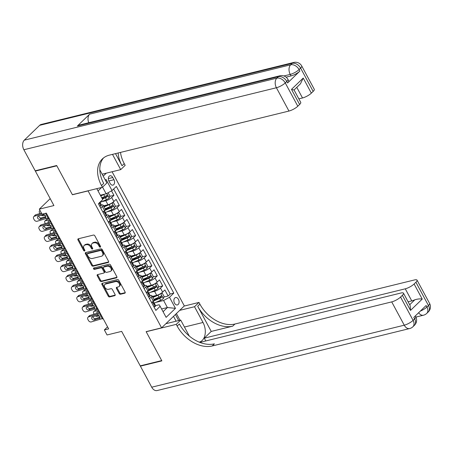<?xml version="1.0" encoding="UTF-8"?>
<svg xmlns="http://www.w3.org/2000/svg" width="453" height="453" viewBox="0 0 453 453"><rect width="100%" height="100%" fill="white"/><g stroke="black" fill="none" stroke-linecap="round" stroke-linejoin="round"><path stroke-width="0.68" d="M100.277 247.174A0.815 0.566 -134 0 0 100.498 246.336L94.847 235.837A1.166 0.81 -134 0 0 93.471 235.056L78.295 238.782A1.166 0.81 -134 0 0 78.018 238.935A1.166 0.81 -134 0 0 77.984 239.977L83.635 250.475A0.815 0.566 -134 0 0 84.813 250.186L84.082 248.827A3.726 2.588 -134 0 1 84.19 245.481A3.726 2.588 -134 0 1 85.079 245.005L86.342 244.694A3.726 2.588 -134 0 1 90.742 247.191L91.478 248.55A0.815 0.566 -134 0 0 92.655 248.261L91.925 246.902A3.726 2.588 -134 0 1 92.033 243.555A3.726 2.588 -134 0 1 92.922 243.08L94.184 242.768A3.726 2.588 -134 0 1 98.584 245.266L99.315 246.625A0.815 0.566 -134 0 0 100.277 247.174M178.448 299.337A3.8 2.531 76.2 0 0 175.577 297.547A3.8 2.531 76.2 0 0 174.518 303.136A3.8 2.531 76.2 0 0 177.389 304.926A3.8 2.531 76.2 0 0 178.448 299.337M119.145 293.465A1.166 0.81 -134 0 0 120.521 294.246L124.779 293.199A1.166 0.81 -134 0 0 125.056 293.051A1.166 0.81 -134 0 0 125.09 292.004L118.811 280.35A1.166 0.81 -134 0 0 117.435 279.569L102.259 283.295A1.166 0.81 -134 0 0 101.982 283.442A1.166 0.81 -134 0 0 101.948 284.49L108.227 296.149A1.166 0.81 -134 0 0 109.598 296.93L114.745 295.667A1.166 0.81 -134 0 0 115.022 295.515A1.166 0.81 -134 0 0 115.056 294.467L112.367 289.478A1.166 0.81 -134 0 0 110.991 288.697L108.443 289.325A3.114 2.163 -134 0 1 105.079 287.729A3.114 2.163 -134 0 1 104.853 284.439A3.114 2.163 -134 0 1 105.594 284.042L115.589 281.585A3.114 2.163 -134 0 1 118.952 283.182A3.114 2.163 -134 0 1 119.173 286.472A3.114 2.163 -134 0 1 118.431 286.874L116.766 287.281A1.166 0.81 -134 0 0 116.489 287.429A1.166 0.81 -134 0 0 116.455 288.476L119.145 293.465L119.756 292.87A1.166 0.81 -134 0 0 121.132 293.652L125.238 292.644M87.876 190.956L72.418 194.756L56.835 165.815L35.357 171.087L53.924 205.56L39.32 209.144L42.027 214.178L46.325 213.125L108.652 328.878L104.354 329.931L107.067 334.965L121.67 331.381L140.232 365.854L161.704 360.582L146.126 331.647L161.585 327.847L88.035 190.804M108.233 262.474A1.166 0.81 -134 0 0 108.51 262.327A1.166 0.81 -134 0 0 108.544 261.279L102.265 249.62A1.166 0.81 -134 0 0 100.889 248.839L85.713 252.564A1.166 0.81 -134 0 0 85.436 252.717A1.166 0.81 -134 0 0 85.402 253.759L91.682 265.418A1.166 0.81 -134 0 0 93.058 266.2L108.233 262.474L108.669 262.055M110.538 264.982L116.817 276.641A1.166 0.81 -134 0 1 116.783 277.689A1.166 0.81 -134 0 1 116.506 277.836L101.33 281.562A1.166 0.81 -134 0 1 99.954 280.781L97.265 275.792A1.166 0.81 -134 0 1 97.299 274.75A1.166 0.81 -134 0 1 97.576 274.597L103.731 273.085A1.166 0.81 -134 0 0 104.009 272.938A1.166 0.81 -134 0 0 104.043 271.891L102.259 268.584A1.166 0.81 -134 0 0 100.889 267.802L94.479 269.376A0.815 0.566 -134 0 1 93.731 267.995L109.162 264.201A1.166 0.81 -134 0 1 110.538 264.982M35.357 171.087L35.832 170.628M153.912 299.484L158.731 298.3M163.833 297.049L168.131 295.996L164.875 289.954L162.633 292.123L160.47 288.097A4.751 1.28 151.7 0 1 154.575 291.307L150.436 292.327M148.493 289.422L153.312 288.238M158.414 286.987L162.712 285.928L159.456 279.892L157.214 282.055L155.045 278.029A4.751 1.28 151.7 0 1 149.156 281.245L145.017 282.259M143.069 279.354L147.893 278.17M152.995 276.919L157.287 275.866L154.037 269.824L151.795 271.987L149.626 267.961A4.751 1.28 151.7 0 1 143.731 271.177L139.598 272.196M137.65 269.292L142.474 268.108M147.576 266.851L151.868 265.798L148.618 259.762L146.376 261.925L144.207 257.899A4.751 1.28 151.7 0 1 138.312 261.115L134.173 262.128M132.231 259.224L137.055 258.04M142.157 256.789L146.449 255.735L143.199 249.694L140.957 251.857L138.788 247.831A4.751 1.28 151.7 0 1 132.893 251.047L128.754 252.066M126.812 249.161L131.636 247.978M136.738 246.721L141.03 245.668L137.78 239.631L135.538 241.794L133.369 237.768A4.751 1.28 151.7 0 1 127.474 240.985L123.335 241.998M121.393 239.093L126.211 237.91M131.313 236.659L135.611 235.605L132.361 229.563L130.119 231.726L127.95 227.7A4.751 1.28 151.7 0 1 122.055 230.917L117.916 231.93M115.974 229.025L120.792 227.842M125.894 226.591L130.192 225.537L126.942 219.495L124.7 221.664L122.531 217.638A4.751 1.28 151.7 0 1 116.636 220.849L112.497 221.868M110.555 218.963L115.373 217.78M120.475 216.528L124.773 215.469L121.517 209.433L119.275 211.596L117.112 207.57A4.751 1.28 151.7 0 1 111.217 210.787L107.078 211.8M105.136 208.895L109.954 207.712M115.056 206.46L119.354 205.407L116.098 199.365L113.856 201.528A4.751 1.28 151.7 0 1 107.961 204.745L103.488 205.843M162.633 292.123A4.751 1.28 -28.3 0 1 156.738 295.333L152.265 296.432M157.214 282.055A4.751 1.28 -28.3 0 1 151.319 285.271L146.846 286.37M151.795 271.987A4.751 1.28 -28.3 0 1 145.9 275.203L141.427 276.302M146.376 261.925A4.751 1.28 -28.3 0 1 140.481 265.141L136.008 266.239M140.957 251.857A4.751 1.28 -28.3 0 1 135.062 255.073L130.589 256.171M135.538 241.794A4.751 1.28 -28.3 0 1 129.643 245.011L125.17 246.109M130.119 231.726A4.751 1.28 -28.3 0 1 124.224 234.943L119.751 236.041M124.7 221.664A4.751 1.28 -28.3 0 1 118.805 224.875L114.332 225.973M119.275 211.596A4.751 1.28 -28.3 0 1 113.386 214.813L108.907 215.911M108.947 181.183L110.136 183.397A3.681 2.452 76.2 0 0 112.922 185.13A3.681 2.452 76.2 0 0 113.946 179.722L112.757 177.508A3.681 2.452 76.2 0 0 109.971 175.77A3.681 2.452 76.2 0 0 108.947 181.183M112.084 171.749L184.32 305.911L161.585 327.847M103.21 176.16L106.319 173.165M168.131 295.996L170.186 294.008L173.793 293.125L116.347 186.426L112.044 190.577L106.149 193.793L100.351 195.22M173.793 293.125L169.496 297.276L175.458 308.346L166.115 317.36L160.152 306.285L155.855 310.435L98.403 203.742L102.706 199.592L96.812 188.652M105.379 180.186L106.081 179.507L112.044 190.577M148.414 296.619L149.688 296.494A3.148 0.849 -28.3 0 0 150.153 295.588L150.147 295.577A4.751 1.28 151.7 0 1 151.874 295.701A4.751 1.28 151.7 0 1 151.126 297.106L149.513 298.663M144.728 285.515L144.728 285.515A4.751 1.28 151.7 0 1 146.449 285.633A4.751 1.28 151.7 0 1 145.707 287.043L144.094 288.601M139.309 275.447L139.309 275.447A4.751 1.28 151.7 0 1 141.03 275.571A4.751 1.28 151.7 0 1 140.288 276.976L138.675 278.533M133.89 265.384L133.89 265.384A4.751 1.28 151.7 0 1 135.611 265.503A4.751 1.28 151.7 0 1 134.869 266.913L133.256 268.465M126.732 256.358L128.012 256.228A3.148 0.849 -28.3 0 0 128.476 255.328L128.471 255.316A4.751 1.28 151.7 0 1 130.192 255.435A4.751 1.28 151.7 0 1 129.45 256.845L127.837 258.403M123.052 245.254L123.052 245.249A4.751 1.28 151.7 0 1 124.773 245.373A4.751 1.28 151.7 0 1 124.026 246.777L122.412 248.335M115.894 236.228L117.174 236.098A3.148 0.849 -28.3 0 0 117.633 235.198L117.633 235.186A4.751 1.28 151.7 0 1 119.354 235.305A4.751 1.28 151.7 0 1 118.607 236.715L116.993 238.272M112.208 225.118L112.208 225.118A4.751 1.28 151.7 0 1 113.935 225.243A4.751 1.28 151.7 0 1 113.188 226.647L111.574 228.204M105.056 216.098L106.33 215.968A3.148 0.849 -28.3 0 0 106.795 215.067L106.789 215.056A4.751 1.28 151.7 0 1 108.516 215.175A4.751 1.28 151.7 0 1 107.769 216.585L106.155 218.142M109.637 196.392L113.935 195.339L111.687 197.502A4.751 1.28 151.7 0 1 105.798 200.719L101.659 201.738M101.37 204.988L101.37 204.988A4.751 1.28 151.7 0 1 103.091 205.113A4.751 1.28 151.7 0 1 102.35 206.517L100.736 208.074M103.091 205.113L105.26 209.139A4.751 1.28 151.7 0 1 104.518 210.543L102.905 212.1M151.681 302.689L153.295 301.132A4.751 1.28 -28.3 0 0 154.037 299.727L151.874 295.701M146.262 292.627L147.876 291.069A4.751 1.28 -28.3 0 0 148.618 289.66L146.449 285.633M140.843 282.559L142.457 281.002A4.751 1.28 -28.3 0 0 143.199 279.597L141.03 275.571M135.424 272.491L137.032 270.939A4.751 1.28 -28.3 0 0 137.78 269.529L135.611 265.503M130 262.429L131.613 260.871A4.751 1.28 -28.3 0 0 132.361 259.461L130.192 255.435M124.581 252.361L126.194 250.803A4.751 1.28 -28.3 0 0 126.942 249.399L124.773 245.373M119.162 242.298L120.775 240.741A4.751 1.28 -28.3 0 0 121.523 239.331L119.354 235.305M113.743 232.23L115.356 230.673A4.751 1.28 -28.3 0 0 116.104 229.269L113.935 225.243M108.324 222.168L109.937 220.611A4.751 1.28 -28.3 0 0 110.679 219.201L108.516 215.175M119.354 205.407L117.112 207.57M124.773 215.469L122.531 217.638M130.192 225.537L127.95 227.7M135.611 235.605L133.369 237.768M141.03 245.668L138.788 247.831M146.449 255.735L144.207 257.899M151.868 265.798L149.626 267.961M157.287 275.866L155.045 278.029M162.712 285.928L160.47 288.097M170.186 294.008L113.658 189.026M113.935 195.339L111.523 190.866M161.591 308.957L167.395 307.536L163.601 300.492L155.855 302.389M106.149 193.793L102.565 187.134M107.554 326.845L104.354 329.931M50.198 198.646L39.32 209.144M101.608 187.474L98.035 190.923M163.074 311.704L167.395 307.536L175.458 308.346M155.566 305.645L159.179 304.756L160.152 306.285M101.993 198.272L104.535 197.65M163.601 300.492L169.496 297.276M105.56 180.521L106.081 179.507M100.589 246.568A0.815 0.566 -134 0 1 99.932 246.036L99.201 244.677A3.726 2.588 -134 0 0 94.802 242.174L94.184 242.768M92.033 243.555L92.65 242.967A3.726 2.588 -134 0 1 93.533 242.485L94.802 242.174M84.19 245.481L84.807 244.892A3.726 2.588 -134 0 1 85.691 244.41L86.959 244.099A3.726 2.588 -134 0 1 91.359 246.602L92.089 247.961A0.815 0.566 -134 0 0 92.746 248.493M78.448 238.748A1.166 0.81 -134 0 0 78.596 239.388L84.247 249.886A0.815 0.566 -134 0 0 84.904 250.418M85.866 252.531A1.166 0.81 -134 0 0 86.019 253.17L92.293 264.829A1.166 0.81 -134 0 0 93.669 265.605L108.692 261.919M101.67 250.996A0.815 0.566 -134 0 0 100.708 250.452L87.384 253.72A0.815 0.566 -134 0 0 87.169 254.558L87.939 255.99A3.726 2.588 -134 0 0 92.338 258.487L101.444 256.256A3.726 2.588 -134 0 0 102.333 255.775A3.726 2.588 -134 0 0 102.44 252.429L101.67 250.996L102.287 250.407A0.815 0.566 -134 0 0 101.325 249.858L100.708 250.452M87.695 253.425A0.815 0.566 -134 0 1 88.001 253.131L101.325 249.858M102.333 255.775L102.95 255.181A3.726 2.588 -134 0 0 103.058 251.84L102.44 252.429M102.287 250.407L103.058 251.84M116.965 277.281L101.942 280.973L101.33 281.562M97.729 274.563A1.166 0.81 -134 0 0 97.882 275.203L100.566 280.192A1.166 0.81 -134 0 0 101.942 280.973M104.009 272.938L104.626 272.344A1.166 0.81 -134 0 0 104.66 271.302L102.876 267.989A1.166 0.81 -134 0 0 101.5 267.208L95.09 268.782L94.479 269.376M94.026 267.921A0.815 0.566 -134 0 0 95.09 268.782M110.119 271.517A3.114 2.163 -134 0 0 110.86 271.121A3.114 2.163 -134 0 0 110.64 267.831A3.114 2.163 -134 0 0 107.27 266.234L103.754 267.1A1.166 0.81 -134 0 0 103.477 267.247A1.166 0.81 -134 0 0 103.443 268.295L105.226 271.602A1.166 0.81 -134 0 0 106.597 272.383L110.119 271.517M110.86 271.121L111.478 270.526A3.114 2.163 -134 0 0 111.251 267.236A3.114 2.163 -134 0 0 107.888 265.639L107.27 266.234M103.477 267.247L104.088 266.653A1.166 0.81 -134 0 1 104.366 266.506L107.888 265.639M116.919 287.242A1.166 0.81 -134 0 0 117.072 287.882L119.756 292.87M119.173 286.472L119.79 285.877A3.114 2.163 -134 0 0 119.569 282.587A3.114 2.163 -134 0 0 116.2 280.996L115.589 281.585M104.853 284.439L105.47 283.844A3.114 2.163 -134 0 1 106.212 283.448L116.2 280.996M102.412 283.255A1.166 0.81 -134 0 0 102.559 283.895L108.839 295.554A1.166 0.81 -134 0 0 110.215 296.336L115.204 295.107M104.671 194.161A3.148 0.849 151.7 0 1 103.76 194.609L100.73 195.928M102.452 194.705L100.526 195.543M40.113 210.617L40.045 210.634A2.373 1.438 -130.6 0 0 39.587 210.843A2.373 1.438 -130.6 0 0 39.581 212.916L39.909 213.527M108.046 192.763L109.836 195.764L109.145 197.955A3.148 0.849 151.7 0 1 106.472 199.637L99.575 202.644A9.083 2.446 151.7 0 1 99.518 202.667M45.17 215.243L42.758 215.662A2.373 1.438 -130.6 0 1 41.24 215.198M102.412 199.048L105.441 197.729A3.148 0.849 -28.3 0 0 107.548 196.517C107.95 195.622 107.729 195.22 106.902 195.305A3.148 0.849 151.7 0 1 104.79 196.517L101.761 197.836M106.438 195.628L106.313 196.817A1.602 0.43 151.7 0 1 105.651 197.163L102.202 198.663M99.637 206.03L100.911 205.9A3.148 0.849 -28.3 0 0 101.376 204.999L100.345 203.086A3.148 0.849 -28.3 0 0 100.056 202.921L99.507 202.836M100.911 205.9L99.717 206.183M49.077 218.238L48.143 218.17A5.934 1.597 -28.3 0 0 46.144 218.505L37.174 221.24A2.373 1.835 -138.2 0 1 34.235 219.796L33.692 218.788A2.373 1.835 -138.2 0 1 33.777 216.642A2.373 1.835 -138.2 0 1 34.468 216.211L41.903 213.941M41.427 213.063L35.719 214.801L34.468 216.211M46.365 213.204L46.081 213.187M33.777 216.642L35.034 215.237A2.373 1.835 41.8 0 1 35.719 214.801M38.703 215.968A1.897 1.467 -138.2 0 0 38.935 216.755A1.897 1.467 -138.2 0 0 41.285 217.91L45.804 216.534M46.144 218.505L45.56 217.423L40.034 219.314A1.897 1.467 41.8 0 1 37.678 218.159A1.897 1.467 41.8 0 1 37.752 216.438A1.897 1.467 41.8 0 1 38.301 216.092L44.02 214.558L45.56 215.787L45.56 217.423L44.966 217.808L45.747 217.095M99.586 202.361L100.238 203.573A3.148 0.849 -28.3 0 0 100.345 203.086M287.604 82.95L286.789 81.438A7.123 1.92 -28.3 0 0 287.904 79.326L288.72 80.838A7.123 1.92 151.7 0 1 287.604 82.95L299.892 71.093A7.123 1.92 151.7 0 1 291.053 75.911L290.237 74.405L283.912 75.957M286.075 77.135L291.053 75.911M56.67 165.515L72.361 194.654L102.423 187.27L101.506 185.56A29.677 20.617 46 0 1 102.372 158.929A29.677 20.617 46 0 1 109.428 155.124L288.957 111.047L276.409 87.746L23.867 149.75L35.198 170.787L56.67 165.515M102.152 174.19L120.708 169.632L112.491 154.371M120.708 169.632L125.164 165.334L124.241 163.624A29.677 20.617 46 0 1 120.515 152.401M115.504 153.635L122.027 165.758A29.677 20.617 46 0 1 118.159 152.984M102.423 187.27L106.88 182.972L99.807 169.835M293.725 89.949L291.483 89.377L303.221 78.052L311.347 93.148L313.165 91.398L300.616 68.097L299.082 69.581L299.892 71.093M311.347 93.148A7.123 1.92 151.7 0 1 302.508 97.973L296.789 87.35M298.85 98.873L302.508 97.973M88.754 122.729A7.123 4.751 -103.8 0 1 89.671 114.156L290.673 64.807L292.208 63.324A7.123 4.949 -134 0 1 300.616 68.097A7.123 1.92 -28.3 0 0 301.732 65.985L314.28 89.286A7.123 1.92 151.7 0 1 313.165 91.398M23.867 149.75A7.123 4.751 -103.8 0 1 24.303 140.153L39.666 125.328A7.123 4.751 -103.8 0 1 41.223 124.45L293.765 62.446A7.123 4.751 76.2 0 0 292.208 63.324L39.666 125.328M89.671 114.156L77.378 126.013A7.123 4.751 -103.8 0 1 78.935 125.136L279.937 75.787A7.123 4.751 76.2 0 0 278.385 76.665L77.378 126.013M303.221 78.052L300.435 83.833L294.059 89.971L300.73 102.361A7.123 1.92 151.7 0 1 299.614 104.473L291.483 89.377M24.303 140.153L276.845 78.148L278.385 76.665A7.123 4.949 -134 0 1 286.789 81.438L285.254 82.922L297.802 106.223L299.614 104.473M297.802 106.223A7.123 1.92 151.7 0 1 288.957 111.047M101.506 185.56L103.714 183.425A29.677 20.617 46 0 1 103.533 157.921M429.586 303.431A7.123 7.123 0 0 1 428.261 311.936A7.123 4.949 -134 0 0 428.464 305.543L415.922 282.242A7.123 1.92 -28.3 0 0 417.037 280.13L429.586 303.431A7.123 1.92 151.7 0 1 428.464 305.543L426.93 307.026L426.114 305.515L413.827 317.377L414.642 318.884L413.102 320.367A7.123 1.92 151.7 0 1 404.263 325.192L391.715 301.891A7.123 1.92 -28.3 0 0 400.56 297.066L413.102 320.367A7.123 4.949 46 0 1 412.898 326.76A7.123 7.123 0 0 1 409.648 328.55A7.123 4.751 76.2 0 1 404.263 325.192L151.721 387.196L140.396 366.154L161.868 360.882L146.177 331.743L176.245 324.365L177.163 326.075A29.677 20.617 -134 0 0 212.185 345.967L391.715 301.891M165.883 323.702L180.696 320.067L189.178 335.815A13.352 8.907 76.2 0 0 189.309 336.052M199.207 342.134A13.352 8.907 76.2 0 0 199.275 342.117A13.352 8.907 76.2 0 0 203.006 322.474L194.524 306.721L198.98 302.423L199.898 304.133A29.677 20.617 -134 0 0 234.926 324.025L414.455 279.948A7.123 1.92 -28.3 0 1 417.037 280.13M180.696 320.067L176.245 324.365M409.699 304.744L414.84 299.784C417.683 298.918 420.152 298.686 422.236 299.088L410.497 310.413L402.372 295.316A7.123 1.92 -28.3 0 0 403.487 293.204A7.123 1.92 -28.3 0 0 400.905 293.023L199.875 342.4M205.758 340.933L204.263 338.165L405.265 288.816A7.123 1.92 -28.3 0 0 414.104 283.991L422.236 299.088M211.24 331.432L197.689 306.268A29.677 20.617 -134 0 0 232.712 326.16L211.24 331.432L204.263 338.165M402.372 295.316L400.56 297.066M409.648 328.55L157.106 390.554A7.123 4.751 -103.8 0 1 151.721 387.196M140.866 365.696L140.396 366.154M179.711 310.362L194.524 306.721M184.161 306.064L198.98 302.423M415.922 282.242L414.104 283.991M414.84 299.784A7.123 1.92 151.7 0 1 411.771 300.894L405.265 288.816M408.113 301.789L411.771 300.894M177.163 326.075L179.377 323.94A29.677 20.617 -134 0 0 214.399 343.833L212.185 345.967M410.497 310.413L410.158 305.594L403.487 293.204M176.41 313.544L180.011 320.231M178.692 320.554L175.43 314.49M176.115 321.188L173.505 316.347M111.744 203.097A3.148 0.849 151.7 0 1 109.179 204.671L104.06 206.902M107.871 204.767L103.856 206.517M49.377 218.793L47.259 219.161L45.464 220.696A2.373 1.438 -130.6 0 0 45.006 220.905A2.373 1.438 -130.6 0 0 45 222.978L45.328 223.589M49.977 219.909L45.464 220.696M111.925 202.984L113.629 202.808L115.255 205.832L114.569 208.023A3.148 0.849 151.7 0 1 111.891 209.705L104.994 212.706A9.083 2.446 151.7 0 1 104.926 212.74M50.594 225.311L48.177 225.73A2.373 1.438 -130.6 0 1 46.659 225.26M104.496 210.566L110.86 207.791A3.148 0.849 -28.3 0 0 112.973 206.579C113.369 205.685 113.154 205.283 112.321 205.373A3.148 0.849 151.7 0 1 110.209 206.585L105.09 208.816M48.256 222.7A1.897 1.149 49.4 0 1 48.375 221.285A1.897 1.149 49.4 0 1 48.743 221.115L50.464 220.815M45.006 220.905L46.795 219.371A2.373 1.438 49.4 0 1 47.259 219.161M49.96 220.905A1.897 1.149 -130.6 0 0 50.164 221.404A1.897 1.149 -130.6 0 0 50.583 221.998M111.857 205.696L111.732 206.885A1.602 0.43 151.7 0 1 111.07 207.225L105.13 209.813M117.163 213.159A3.148 0.849 151.7 0 1 114.598 214.739L109.479 216.97M113.29 214.835L109.275 216.585M54.796 228.856L52.678 229.224L50.883 230.764A2.373 1.438 -130.6 0 0 50.425 230.973A2.373 1.438 -130.6 0 0 50.419 233.046L50.747 233.657M55.396 229.977L50.883 230.764M117.344 213.046L119.048 212.876L120.674 215.894L119.988 218.086A3.148 0.849 151.7 0 1 117.31 219.767L110.413 222.774A9.083 2.446 151.7 0 1 110.345 222.802M56.013 235.373L53.596 235.792A2.373 1.438 -130.6 0 1 52.078 235.328M109.915 220.634L116.279 217.859A3.148 0.849 -28.3 0 0 118.392 216.647C118.788 215.753 118.573 215.351 117.74 215.441A3.148 0.849 151.7 0 1 115.628 216.647L110.509 218.878M53.675 232.763A1.897 1.149 49.4 0 1 53.794 231.353A1.897 1.149 49.4 0 1 54.162 231.183L55.883 230.883M50.425 230.973L52.22 229.433A2.373 1.438 49.4 0 1 52.678 229.224M55.379 230.973A1.897 1.149 -130.6 0 0 55.583 231.472A1.897 1.149 -130.6 0 0 56.002 232.061M117.276 215.758L117.151 216.947A1.602 0.43 151.7 0 1 116.489 217.293L110.549 219.881M122.582 223.227A3.148 0.849 151.7 0 1 120.017 224.801L114.898 227.032M118.709 224.898L114.694 226.653M60.215 238.924L58.097 239.292L56.302 240.826A2.373 1.438 -130.6 0 0 55.844 241.036A2.373 1.438 -130.6 0 0 55.838 243.108L56.166 243.725M60.815 240.045L56.302 240.826M122.763 223.114L124.467 222.944L126.093 225.962L125.407 228.153A3.148 0.849 151.7 0 1 122.729 229.835L115.832 232.842A9.083 2.446 151.7 0 1 115.764 232.87M61.432 245.441L59.015 245.86A2.373 1.438 -130.6 0 1 57.503 245.39M115.334 230.696L121.698 227.921A3.148 0.849 -28.3 0 0 123.811 226.71C124.207 225.821 123.992 225.418 123.159 225.503A3.148 0.849 151.7 0 1 121.047 226.715L115.928 228.946M59.094 242.831A1.897 1.149 49.4 0 1 59.213 241.415A1.897 1.149 49.4 0 1 59.581 241.245L61.302 240.951M55.844 241.036L57.639 239.501A2.373 1.438 49.4 0 1 58.097 239.292M60.798 241.036A1.897 1.149 -130.6 0 0 61.002 241.54A1.897 1.149 -130.6 0 0 61.421 242.129M122.695 225.826L122.576 227.015A1.602 0.43 151.7 0 1 121.914 227.355L115.974 229.948M128.001 233.289A3.148 0.849 151.7 0 1 125.436 234.869L120.317 237.1M124.128 234.965L120.113 236.715M65.634 248.986L63.516 249.354L61.721 250.894A2.373 1.438 -130.6 0 0 61.263 251.104A2.373 1.438 -130.6 0 0 61.257 253.176L61.585 253.788M66.234 250.107L61.721 250.894M128.188 233.182L129.886 233.006L131.512 236.024L130.826 238.221A3.148 0.849 151.7 0 1 128.148 239.903L121.257 242.904A9.083 2.446 151.7 0 1 121.183 242.933M66.851 255.503L64.434 255.928A2.373 1.438 -130.6 0 1 62.922 255.458M120.753 240.764L127.117 237.989A3.148 0.849 -28.3 0 0 129.23 236.777C129.626 235.883 129.411 235.481 128.578 235.571A3.148 0.849 151.7 0 1 126.466 236.783L121.347 239.014M64.513 252.893A1.897 1.149 49.4 0 1 64.632 251.483A1.897 1.149 49.4 0 1 65 251.313L66.727 251.013M61.263 251.104L63.058 249.569A2.373 1.438 49.4 0 1 63.516 249.354M66.217 251.104A1.897 1.149 -130.6 0 0 66.421 251.602A1.897 1.149 -130.6 0 0 66.84 252.191M128.114 235.888L127.995 237.083A1.602 0.43 151.7 0 1 127.333 237.423L121.393 240.011M106.33 215.968L105.136 216.251M54.496 228.301L53.562 228.238A5.934 1.597 -28.3 0 0 51.563 228.572L42.593 231.307A2.373 1.835 -138.2 0 1 39.654 229.864L39.111 228.856A2.373 1.835 -138.2 0 1 39.196 226.704A2.373 1.835 -138.2 0 1 39.887 226.274L48.856 223.539L49.439 224.62L50.979 225.849L50.979 227.485L45.453 229.382A1.897 1.467 41.8 0 1 43.097 228.221A1.897 1.467 41.8 0 1 43.171 226.506A1.897 1.467 41.8 0 1 43.72 226.16L49.439 224.62M51.036 221.879A8.901 2.401 -28.3 0 0 50.107 222.134L41.138 224.869L39.887 226.274M51.784 223.272L50.855 223.204A5.934 1.597 -28.3 0 0 48.856 223.539M103.414 211.613L103.125 212.514M104.417 210.645L105.113 211.947A3.148 0.849 151.7 0 1 105.005 212.429L105.657 213.635A3.148 0.849 -28.3 0 0 105.764 213.153A3.148 0.849 -28.3 0 0 105.475 212.989L104.932 212.904M39.196 226.704L40.453 225.3A2.373 1.835 41.8 0 1 41.138 224.869M44.122 226.036A1.897 1.467 -138.2 0 0 44.354 226.817A1.897 1.467 -138.2 0 0 46.71 227.978L51.223 226.596M51.563 228.572L50.979 227.485L50.385 227.876L51.166 227.157M110.475 226.16L111.749 226.036A3.148 0.849 -28.3 0 0 112.214 225.13L111.183 223.216A3.148 0.849 -28.3 0 0 110.894 223.057L110.351 222.967M111.749 226.036L110.56 226.313M59.915 238.369L58.981 238.306A5.934 1.597 -28.3 0 0 56.982 238.635L48.012 241.37A2.373 1.835 -138.2 0 1 45.074 239.926L44.53 238.918A2.373 1.835 -138.2 0 1 44.62 236.772A2.373 1.835 -138.2 0 1 45.306 236.341L54.275 233.601L54.858 234.688L56.398 235.917L56.398 237.553L50.872 239.444A1.897 1.467 41.8 0 1 48.516 238.289A1.897 1.467 41.8 0 1 48.59 236.568A1.897 1.467 41.8 0 1 49.139 236.223L54.858 234.688M56.455 231.942A8.901 2.401 -28.3 0 0 55.526 232.196L46.557 234.937L45.306 236.341M57.208 233.335L56.274 233.272A5.934 1.597 -28.3 0 0 54.275 233.601M108.833 221.676L108.544 222.582M44.62 236.772L45.872 235.367A2.373 1.835 41.8 0 1 46.557 234.937M49.541 236.104A1.897 1.467 -138.2 0 0 49.773 236.885A1.897 1.467 -138.2 0 0 52.129 238.04L56.642 236.664M56.982 238.635L56.398 237.553L55.804 237.938L56.585 237.225M109.836 220.707L110.538 222.01A3.148 0.849 151.7 0 1 110.424 222.497L111.076 223.703A3.148 0.849 -28.3 0 0 111.183 223.216M117.174 236.098L115.979 236.381M65.334 248.437L64.405 248.369A5.934 1.597 -28.3 0 0 62.401 248.703L53.437 251.438A2.373 1.835 -138.2 0 1 50.493 249.994L49.949 248.986A2.373 1.835 -138.2 0 1 50.04 246.834A2.373 1.835 -138.2 0 1 50.725 246.404L59.694 243.669L60.277 244.75L61.818 245.979L61.818 247.615L56.291 249.512A1.897 1.467 41.8 0 1 53.935 248.352A1.897 1.467 41.8 0 1 54.009 246.636A1.897 1.467 41.8 0 1 54.558 246.29L60.277 244.75M61.874 242.01A8.901 2.401 -28.3 0 0 60.951 242.264L51.982 244.999L50.725 246.404M62.627 243.403L61.693 243.335A5.934 1.597 -28.3 0 0 59.694 243.669M114.252 231.743L113.969 232.649M115.255 230.775L115.957 232.078A3.148 0.849 151.7 0 1 115.849 232.559L116.495 233.765A3.148 0.849 -28.3 0 0 116.608 233.284A3.148 0.849 -28.3 0 0 116.313 233.119L115.77 233.035M50.04 246.834L51.291 245.43A2.373 1.835 41.8 0 1 51.982 244.999M54.96 246.166A1.897 1.467 -138.2 0 0 55.192 246.947A1.897 1.467 -138.2 0 0 57.548 248.108L62.061 246.726M62.401 248.703L61.818 247.615L61.223 248.006L62.004 247.287M121.313 246.296L122.593 246.166A3.148 0.849 -28.3 0 0 123.057 245.26L122.027 243.352A3.148 0.849 -28.3 0 0 121.732 243.187L121.189 243.097M122.593 246.166L121.398 246.449M70.753 258.499L69.824 258.437A5.934 1.597 -28.3 0 0 67.825 258.765L58.856 261.506A2.373 1.835 -138.2 0 1 55.912 260.056L55.368 259.048A2.373 1.835 -138.2 0 1 55.459 256.902A2.373 1.835 -138.2 0 1 56.144 256.472L65.113 253.731L65.696 254.818L67.237 256.047L67.237 257.683L61.71 259.575A1.897 1.467 41.8 0 1 59.36 258.42A1.897 1.467 41.8 0 1 59.428 256.698A1.897 1.467 41.8 0 1 59.977 256.358L65.696 254.818M67.299 252.078A8.901 2.401 -28.3 0 0 66.37 252.327L57.401 255.067L56.144 256.472M68.046 253.465L67.112 253.403A5.934 1.597 -28.3 0 0 65.113 253.731M119.671 241.806L119.388 242.712M55.459 256.902L56.71 255.498A2.373 1.835 41.8 0 1 57.401 255.067M60.379 256.234A1.897 1.467 -138.2 0 0 60.611 257.015A1.897 1.467 -138.2 0 0 62.967 258.17L67.48 256.794M67.825 258.765L67.237 257.683L66.642 258.074L67.423 257.355M120.674 240.837L121.376 242.14A3.148 0.849 151.7 0 1 121.268 242.627L121.919 243.833A3.148 0.849 -28.3 0 0 122.027 243.352M133.42 243.357A3.148 0.849 151.7 0 1 130.86 244.931L125.736 247.162M129.547 245.033L125.532 246.783M71.053 259.054L68.935 259.422L67.146 260.956A2.373 1.438 -130.6 0 0 66.682 261.166A2.373 1.438 -130.6 0 0 66.676 263.244L67.004 263.856M71.659 260.175L67.146 260.956M133.607 243.244L135.305 243.074L136.931 246.092L136.245 248.284A3.148 0.849 151.7 0 1 133.567 249.965L126.676 252.972A9.083 2.446 151.7 0 1 126.608 253.001M72.27 265.571L69.853 265.99A2.373 1.438 -130.6 0 1 68.341 265.526M126.172 250.826L132.536 248.051A3.148 0.849 -28.3 0 0 134.649 246.845C135.045 245.951 134.83 245.549 133.997 245.634A3.148 0.849 151.7 0 1 131.885 246.845L126.766 249.076M69.932 262.961A1.897 1.149 49.4 0 1 70.051 261.545A1.897 1.149 49.4 0 1 70.425 261.381L72.146 261.081M66.682 261.166L68.477 259.631A2.373 1.438 49.4 0 1 68.935 259.422M71.636 261.166A1.897 1.149 -130.6 0 0 71.84 261.67A1.897 1.149 -130.6 0 0 72.259 262.259M133.539 245.956L133.414 247.145A1.602 0.43 151.7 0 1 132.752 247.491L126.812 250.079M128.012 256.228L126.817 256.511M76.178 268.567L75.243 268.499A5.934 1.597 -28.3 0 0 73.244 268.833L64.275 271.568A2.373 1.835 -138.2 0 1 61.331 270.124L60.787 269.116A2.373 1.835 -138.2 0 1 60.878 266.97A2.373 1.835 -138.2 0 1 61.563 266.534L70.532 263.799L71.115 264.886L72.656 266.115L72.661 267.746L67.129 269.643A1.897 1.467 41.8 0 1 64.779 268.487A1.897 1.467 41.8 0 1 64.847 266.766A1.897 1.467 41.8 0 1 65.396 266.421L71.115 264.886M72.718 262.14A8.901 2.401 -28.3 0 0 71.789 262.395L62.82 265.13L61.563 266.534M73.465 263.533L72.531 263.465A5.934 1.597 -28.3 0 0 70.532 263.799M125.09 251.874L124.807 252.78M126.093 250.905L126.795 252.208A3.148 0.849 151.7 0 1 126.687 252.689L127.338 253.901A3.148 0.849 -28.3 0 0 127.446 253.414A3.148 0.849 -28.3 0 0 127.151 253.25L126.608 253.165M60.878 266.97L62.135 265.56A2.373 1.835 41.8 0 1 62.82 265.13M65.798 266.296A1.897 1.467 -138.2 0 0 66.03 267.083A1.897 1.467 -138.2 0 0 68.386 268.238L72.905 266.862M73.244 268.833L72.661 267.746L72.067 268.136L72.842 267.423M138.839 253.42A3.148 0.849 151.7 0 1 136.279 254.999L131.16 257.23M134.966 255.096L130.951 256.845M76.472 269.116L74.354 269.49L72.565 271.024A2.373 1.438 -130.6 0 0 72.101 271.234A2.373 1.438 -130.6 0 0 72.095 273.306L72.429 273.918M77.078 270.237L72.565 271.024M141.681 258.295L139.003 253.323L140.724 253.136L142.355 256.16L141.664 258.352A3.148 0.849 151.7 0 1 138.986 260.033L132.095 263.034A9.083 2.446 151.7 0 1 132.027 263.068M77.689 275.634L75.272 276.058A2.373 1.438 -130.6 0 1 73.76 275.588M131.591 260.894L137.955 258.119A3.148 0.849 -28.3 0 0 140.068 256.908C140.464 256.013 140.249 255.611 139.416 255.702A3.148 0.849 151.7 0 1 137.31 256.913L132.185 259.144M75.351 273.029A1.897 1.149 49.4 0 1 75.475 271.613A1.897 1.149 49.4 0 1 75.844 271.443L77.565 271.143M72.101 271.234L73.896 269.699A2.373 1.438 49.4 0 1 74.354 269.49M77.055 271.234A1.897 1.149 -130.6 0 0 77.265 271.732A1.897 1.149 -130.6 0 0 77.678 272.321M138.958 256.024L138.833 257.213A1.602 0.43 151.7 0 1 138.171 257.553L132.231 260.141M132.151 266.426L133.431 266.296A3.148 0.849 -28.3 0 0 133.895 265.39L132.865 263.482A3.148 0.849 -28.3 0 0 132.57 263.318L132.027 263.233M133.431 266.296L132.236 266.579M81.597 278.629L80.662 278.567A5.934 1.597 -28.3 0 0 78.663 278.895L69.694 281.636A2.373 1.835 -138.2 0 1 66.75 280.186L66.212 279.184A2.373 1.835 -138.2 0 1 66.297 277.032A2.373 1.835 -138.2 0 1 66.982 276.602L75.951 273.867L76.534 274.948L78.075 276.177L78.08 277.814L72.554 279.705A1.897 1.467 41.8 0 1 70.198 278.55A1.897 1.467 41.8 0 1 70.266 276.834A1.897 1.467 41.8 0 1 70.815 276.489L76.534 274.948M78.137 272.208A8.901 2.401 -28.3 0 0 77.208 272.463L68.239 275.197L66.982 276.602M78.884 273.601L77.95 273.533A5.934 1.597 -28.3 0 0 75.951 273.867M130.509 261.936L130.226 262.842M66.297 277.032L67.554 275.628A2.373 1.835 41.8 0 1 68.239 275.197M71.223 276.364A1.897 1.467 -138.2 0 0 71.449 277.145A1.897 1.467 -138.2 0 0 73.805 278.301L78.324 276.925M78.663 278.895L78.08 277.814L77.486 278.204L78.261 277.485M131.512 260.968L132.214 262.27A3.148 0.849 151.7 0 1 132.106 262.757L132.757 263.963A3.148 0.849 -28.3 0 0 132.865 263.482M144.264 263.487A3.148 0.849 151.7 0 1 141.698 265.067L136.579 267.298M140.39 265.164L136.37 266.913M81.891 279.184L79.779 279.552L77.984 281.087A2.373 1.438 -130.6 0 0 77.52 281.302A2.373 1.438 -130.6 0 0 77.514 283.374L77.848 283.986M82.497 280.305L77.984 281.087M144.445 263.374L146.149 263.204L147.774 266.222L147.083 268.414A3.148 0.849 151.7 0 1 144.405 270.096L137.514 273.102A9.083 2.446 151.7 0 1 137.446 273.131M83.109 285.701L80.691 286.12A2.373 1.438 -130.6 0 1 79.179 285.656M137.01 270.962L143.38 268.187A3.148 0.849 -28.3 0 0 145.487 266.976C145.889 266.081 145.668 265.679 144.835 265.764A3.148 0.849 151.7 0 1 142.729 266.976L137.61 269.207M80.77 283.091A1.897 1.149 49.4 0 1 80.894 281.675A1.897 1.149 49.4 0 1 81.263 281.511L82.984 281.211M77.52 281.302L79.315 279.761A2.373 1.438 49.4 0 1 79.779 279.552M82.474 281.296A1.897 1.149 -130.6 0 0 82.684 281.8A1.897 1.149 -130.6 0 0 83.097 282.389M144.377 266.087L144.252 267.276A1.602 0.43 151.7 0 1 143.59 267.621L137.65 270.209M137.576 276.489L138.85 276.358A3.148 0.849 -28.3 0 0 139.314 275.458L138.284 273.544A3.148 0.849 -28.3 0 0 137.989 273.38L137.446 273.295M138.85 276.358L137.655 276.641M87.016 288.697L86.081 288.629A5.934 1.597 -28.3 0 0 84.082 288.963L75.113 291.698A2.373 1.835 -138.2 0 1 72.169 290.254L71.631 289.246A2.373 1.835 -138.2 0 1 71.716 287.1A2.373 1.835 -138.2 0 1 72.401 286.67L81.37 283.929L81.953 285.016L83.494 286.245L83.499 287.882L77.973 289.773A1.897 1.467 41.8 0 1 75.617 288.618A1.897 1.467 41.8 0 1 75.685 286.896A1.897 1.467 41.8 0 1 76.234 286.551L81.953 285.016M83.556 282.27A8.901 2.401 -28.3 0 0 82.627 282.525L73.658 285.26L72.401 286.67M84.303 283.663L83.375 283.601A5.934 1.597 -28.3 0 0 81.37 283.929M135.928 272.004L135.645 272.91M71.716 287.1L72.973 285.696A2.373 1.835 41.8 0 1 73.658 285.26M76.642 286.426A1.897 1.467 -138.2 0 0 76.874 287.213A1.897 1.467 -138.2 0 0 79.224 288.368L83.743 286.992M84.082 288.963L83.499 287.882L82.905 288.267L83.686 287.553M136.931 271.036L137.633 272.338A3.148 0.849 151.7 0 1 137.525 272.819L138.176 274.031A3.148 0.849 -28.3 0 0 138.284 273.544M149.683 273.555A3.148 0.849 151.7 0 1 147.117 275.13L141.999 277.361M145.809 275.226L141.789 276.976M87.31 289.252L85.198 289.62L83.403 291.154A2.373 1.438 -130.6 0 0 82.944 291.364A2.373 1.438 -130.6 0 0 82.939 293.436L83.267 294.048M87.916 290.367L83.403 291.154M152.525 278.425L149.847 273.453L151.568 273.267L153.193 276.29L152.502 278.482A3.148 0.849 151.7 0 1 149.83 280.164L142.933 283.165A9.083 2.446 151.7 0 1 142.865 283.199M88.528 295.769L86.115 296.188A2.373 1.438 -130.6 0 1 84.598 295.718M142.429 281.024L148.799 278.25A3.148 0.849 -28.3 0 0 150.906 277.038C151.308 276.143 151.087 275.741 150.26 275.832A3.148 0.849 151.7 0 1 148.148 277.043L143.029 279.274M86.195 293.159A1.897 1.149 49.4 0 1 86.313 291.743A1.897 1.149 49.4 0 1 86.682 291.573L88.403 291.273M82.944 291.364L84.734 289.829A2.373 1.438 49.4 0 1 85.198 289.62M87.899 291.364A1.897 1.149 -130.6 0 0 88.103 291.862A1.897 1.149 -130.6 0 0 88.516 292.457M149.796 276.154L149.671 277.344A1.602 0.43 151.7 0 1 149.009 277.683L143.069 280.271M142.995 286.556L144.269 286.426A3.148 0.849 -28.3 0 0 144.733 285.526L143.703 283.612A3.148 0.849 -28.3 0 0 143.414 283.448L142.865 283.363M144.269 286.426L143.074 286.709M92.435 298.759L91.5 298.697A5.934 1.597 -28.3 0 0 89.501 299.031L80.532 301.766A2.373 1.835 -138.2 0 1 77.593 300.322L77.05 299.314A2.373 1.835 -138.2 0 1 77.135 297.162A2.373 1.835 -138.2 0 1 77.825 296.732L86.789 293.997L87.378 295.079L88.918 296.307L88.918 297.944L83.392 299.841A1.897 1.467 41.8 0 1 81.036 298.68A1.897 1.467 41.8 0 1 81.11 296.964A1.897 1.467 41.8 0 1 81.659 296.619L87.378 295.079M88.975 292.338A8.901 2.401 -28.3 0 0 88.046 292.593L79.077 295.328L77.825 296.732M89.722 293.731L88.794 293.663A5.934 1.597 -28.3 0 0 86.789 293.997M141.347 282.072L141.064 282.972M77.135 297.162L78.392 295.758A2.373 1.835 41.8 0 1 79.077 295.328M82.061 296.494A1.897 1.467 -138.2 0 0 82.293 297.276A1.897 1.467 -138.2 0 0 84.643 298.436L89.162 297.055M89.501 299.031L88.918 297.944L88.324 298.334L89.105 297.615M142.355 281.103L143.052 282.406A3.148 0.849 151.7 0 1 142.944 282.887L143.595 284.093A3.148 0.849 -28.3 0 0 143.703 283.612M155.102 283.618A3.148 0.849 151.7 0 1 152.536 285.197L147.418 287.429M151.228 285.294L147.208 287.043M92.735 299.314L90.617 299.682L88.822 301.222A2.373 1.438 -130.6 0 0 88.363 301.432A2.373 1.438 -130.6 0 0 88.358 303.504L88.686 304.116M93.335 300.435L88.822 301.222M155.283 283.504L156.987 283.335L158.612 286.353L157.927 288.544A3.148 0.849 151.7 0 1 155.249 290.226L148.352 293.233A9.083 2.446 151.7 0 1 148.284 293.261M93.952 305.832L91.534 306.251A2.373 1.438 -130.6 0 1 90.017 305.786M147.854 291.092L154.218 288.318A3.148 0.849 -28.3 0 0 156.33 287.106C156.727 286.211 156.511 285.809 155.679 285.9A3.148 0.849 151.7 0 1 153.567 287.106L148.448 289.337M91.614 303.221A1.897 1.149 49.4 0 1 91.733 301.811A1.897 1.149 49.4 0 1 92.101 301.641L93.822 301.341M88.363 301.432L90.153 299.892A2.373 1.438 49.4 0 1 90.617 299.682M93.318 301.432A1.897 1.149 -130.6 0 0 93.522 301.93A1.897 1.149 -130.6 0 0 93.941 302.519M155.215 286.217L155.09 287.406A1.602 0.43 151.7 0 1 154.428 287.751L148.488 290.339M149.688 296.494L148.493 296.772M97.854 308.827L96.919 308.765A5.934 1.597 -28.3 0 0 94.92 309.093L85.951 311.828A2.373 1.835 -138.2 0 1 83.012 310.384L82.469 309.376A2.373 1.835 -138.2 0 1 82.554 307.23A2.373 1.835 -138.2 0 1 83.244 306.8L92.214 304.059L92.797 305.146L94.337 306.375L94.337 308.012L88.811 309.903A1.897 1.467 41.8 0 1 86.455 308.748A1.897 1.467 41.8 0 1 86.529 307.026A1.897 1.467 41.8 0 1 87.078 306.681L92.797 305.146M94.394 302.4A8.901 2.401 -28.3 0 0 93.465 302.655L84.496 305.396L83.244 306.8M95.141 303.793L94.213 303.731A5.934 1.597 -28.3 0 0 92.214 304.059M146.766 292.134L146.483 293.04M147.774 291.166L148.471 292.468A3.148 0.849 151.7 0 1 148.363 292.955L149.014 294.161A3.148 0.849 -28.3 0 0 149.122 293.674A3.148 0.849 -28.3 0 0 148.833 293.516L148.29 293.425M82.554 307.23L83.811 305.826A2.373 1.835 41.8 0 1 84.496 305.396M87.48 306.562A1.897 1.467 -138.2 0 0 87.712 307.344A1.897 1.467 -138.2 0 0 90.068 308.499L94.581 307.123M94.92 309.093L94.337 308.012L93.743 308.397L94.524 307.683M160.521 293.686A3.148 0.849 151.7 0 1 157.955 295.26L152.837 297.491M156.647 295.356L152.633 297.111M98.154 309.382L96.036 309.75L94.241 311.285A2.373 1.438 -130.6 0 0 93.782 311.494A2.373 1.438 -130.6 0 0 93.777 313.567L94.105 314.178M98.754 310.503L94.241 311.285M160.702 293.572L162.406 293.402L164.031 296.421L163.346 298.612A3.148 0.849 151.7 0 1 160.668 300.294L153.771 303.3A9.083 2.446 151.7 0 1 153.703 303.329M99.371 315.9L96.953 316.319A2.373 1.438 -130.6 0 1 95.436 315.849M153.273 301.154L159.637 298.38A3.148 0.849 -28.3 0 0 161.749 297.168C162.146 296.279 161.931 295.871 161.098 295.962A3.148 0.849 151.7 0 1 158.986 297.174L153.867 299.405M97.033 313.289A1.897 1.149 49.4 0 1 97.152 311.874A1.897 1.149 49.4 0 1 97.52 311.704L99.241 311.409M93.782 311.494L95.577 309.96A2.373 1.438 49.4 0 1 96.036 309.75M98.737 311.494A1.897 1.149 -130.6 0 0 98.941 311.998A1.897 1.149 -130.6 0 0 99.36 312.587M160.634 296.285L160.509 297.474A1.602 0.43 151.7 0 1 159.847 297.814L153.907 300.407M153.833 306.687L155.107 306.556A3.148 0.849 -28.3 0 0 155.572 305.656L154.541 303.742A3.148 0.849 -28.3 0 0 154.252 303.578L153.709 303.493M155.107 306.556L153.912 306.84M103.273 318.895L102.338 318.827A5.934 1.597 -28.3 0 0 100.34 319.161L91.37 321.896A2.373 1.835 -138.2 0 1 88.431 320.452L87.888 319.444A2.373 1.835 -138.2 0 1 87.978 317.293A2.373 1.835 -138.2 0 1 88.663 316.862L97.633 314.127L98.216 315.209L99.756 316.437L99.756 318.074L94.23 319.971A1.897 1.467 41.8 0 1 91.874 318.81A1.897 1.467 41.8 0 1 91.948 317.094A1.897 1.467 41.8 0 1 92.497 316.749L98.216 315.209M99.813 312.468A8.901 2.401 -28.3 0 0 98.884 312.723L89.915 315.458L88.663 316.862M100.566 313.861L99.632 313.793A5.934 1.597 -28.3 0 0 97.633 314.127M152.191 302.202L151.902 303.108M87.978 317.293L89.23 315.888A2.373 1.835 41.8 0 1 89.915 315.458M92.899 316.624A1.897 1.467 -138.2 0 0 93.131 317.406A1.897 1.467 -138.2 0 0 95.487 318.567L100 317.185M100.34 319.161L99.756 318.074L99.162 318.465L99.943 317.746M153.193 301.234L153.895 302.536A3.148 0.849 151.7 0 1 153.782 303.017L154.433 304.223A3.148 0.849 -28.3 0 0 154.541 303.742M156.738 295.333L154.575 291.307M151.319 285.271L149.156 281.245M145.9 275.203L143.731 271.177M140.481 265.141L138.312 261.115M135.062 255.073L132.893 251.047M129.643 245.011L127.474 240.985M124.224 234.943L122.055 230.917M118.805 224.875L116.636 220.849M113.386 214.813L111.217 210.787M107.961 204.745L105.798 200.719M104.518 210.543L102.35 206.517M153.295 301.132L151.126 297.106M147.876 291.069L145.707 287.043M142.457 281.002L140.288 276.976M137.032 270.939L134.869 266.913M131.613 260.871L129.45 256.845M126.194 250.803L124.026 246.777M120.775 240.741L118.607 236.715M115.356 230.673L113.188 226.647M109.937 220.611L107.769 216.585M113.856 201.528L111.687 197.502M108.312 178.595L112.757 177.508M108.839 180.974L113.946 179.722M99.201 244.677L98.584 245.266M93.533 242.485L92.922 243.08M92.089 247.961L91.478 248.55M91.359 246.602L90.742 247.191M86.959 244.099L86.342 244.694M85.691 244.41L85.079 245.005M84.247 249.886L83.635 250.475M78.596 239.388L77.984 239.977M99.932 246.036L99.315 246.625M93.669 265.605L93.058 266.2M92.293 264.829L91.682 265.418M86.019 253.17L85.402 253.759M88.001 253.131L87.384 253.72M116.942 277.417L116.506 277.836M100.566 280.192L99.954 280.781M97.882 275.203L97.265 275.792M104.66 271.302L104.043 271.891M102.876 267.989L102.259 268.584M101.5 267.208L100.889 267.802M104.366 266.506L103.754 267.1M117.072 287.882L116.455 288.476M106.212 283.448L105.594 284.042M115.181 295.243L114.745 295.667M110.215 296.336L109.598 296.93M108.839 295.554L108.227 296.149M102.559 283.895L101.948 284.49M125.215 292.78L124.779 293.199M121.132 293.652L120.521 294.246M109.167 197.904L106.772 193.459M104.79 196.517L103.76 194.609M106.472 199.637L105.441 197.729M106.313 196.817L107.548 196.517M99.258 202.916L100.866 205.905M43.607 213.793L44.02 214.558M45.532 213.318L48.143 218.17M41.285 217.91L40.034 219.314M122.027 165.758L124.241 163.624M290.237 74.405A7.123 1.92 -28.3 0 0 299.082 69.581A7.123 4.949 46 0 0 290.673 64.807A7.123 4.751 76.2 0 0 290.237 74.405M276.409 87.746A7.123 1.92 -28.3 0 0 285.254 82.922A7.123 4.949 46 0 0 276.845 78.148A7.123 4.751 76.2 0 0 276.409 87.746M197.689 306.268L199.898 304.133M232.712 326.16L234.926 324.025M415.758 316.772A7.123 1.92 151.7 0 1 414.642 318.884A7.123 4.949 -134 0 1 414.433 325.277A7.123 7.123 0 0 0 415.758 316.772L415.31 315.945M418.634 312.734A7.123 4.751 76.2 0 0 423.476 315.209A7.123 7.123 0 0 0 426.72 313.419A7.123 4.949 46 0 0 426.93 307.026A7.123 1.92 151.7 0 1 420.333 311.098M184.45 327.032L203.006 322.474M114.586 207.967L111.908 202.995M110.209 206.585L109.179 204.671M111.891 209.705L110.86 207.791M111.732 206.885L112.973 206.579M120.005 218.035L117.327 213.063M115.628 216.647L114.598 214.739M117.31 219.767L116.279 217.859M117.151 216.947L118.392 216.647M125.424 228.097L122.746 223.125M121.047 226.715L120.017 224.801M122.729 229.835L121.698 227.921M122.576 227.015L123.811 226.71M130.843 238.165L128.165 233.193M126.466 236.783L125.436 234.869M128.148 239.903L127.117 237.989M127.995 237.083L129.23 236.777M103.76 211.274L106.291 215.973M50.855 223.204L53.562 228.238M46.71 227.978L45.453 229.382M109.179 221.341L111.71 226.036M56.274 233.272L58.981 238.306M52.129 238.04L50.872 239.444M114.598 231.404L117.129 236.104M61.693 243.335L64.405 248.369M57.548 248.108L56.291 249.512M120.017 241.472L122.548 246.172M67.112 253.403L69.824 258.437M62.967 258.17L61.71 259.575M136.262 248.227L133.584 243.255M131.885 246.845L130.86 244.931M133.567 249.965L132.536 248.051M133.414 247.145L134.649 246.845M125.436 251.54L127.967 256.234M72.531 263.465L75.243 268.499M68.386 268.238L67.129 269.643M137.31 256.913L136.279 254.999M138.986 260.033L137.955 258.119M138.833 257.213L140.068 256.908M130.86 261.602L133.386 266.302M77.95 273.533L80.662 278.567M73.805 278.301L72.554 279.705M147.1 268.363L144.428 263.386M142.729 266.976L141.698 265.067M144.405 270.096L143.38 268.187M144.252 267.276L145.487 266.976M136.279 271.67L138.805 276.364M83.375 283.601L86.081 288.629M79.224 288.368L77.973 289.773M148.148 277.043L147.117 275.13M149.83 280.164L148.799 278.25M149.671 277.344L150.906 277.038M141.698 281.732L144.224 286.432M88.794 293.663L91.5 298.697M84.643 298.436L83.392 299.841M157.944 288.493L155.266 283.516M153.567 287.106L152.536 285.197M155.249 290.226L154.218 288.318M155.09 287.406L156.33 287.106M147.117 291.8L149.649 296.494M94.213 303.731L96.919 308.765M90.068 308.499L88.811 309.903M163.363 298.555L160.685 293.584M158.986 297.174L157.955 295.26M160.668 300.294L159.637 298.38M160.509 297.474L161.749 297.168M152.536 301.862L155.068 306.562M99.632 313.793L102.338 318.827M95.487 318.567L94.23 319.971M87.808 253.233L87.191 253.827M39.587 210.843L40.028 210.464M301.732 65.985A7.123 7.123 0 0 0 293.765 62.446M287.904 79.326A7.123 7.123 0 0 0 279.937 75.787M414.433 325.277L412.898 326.76M415.905 317.066L423.476 315.209M428.261 311.936L426.72 313.419M106.795 215.067L105.764 213.153M117.633 235.198L116.608 233.284M128.476 255.328L127.446 253.414M150.153 295.588L149.122 293.674"/></g></svg>

